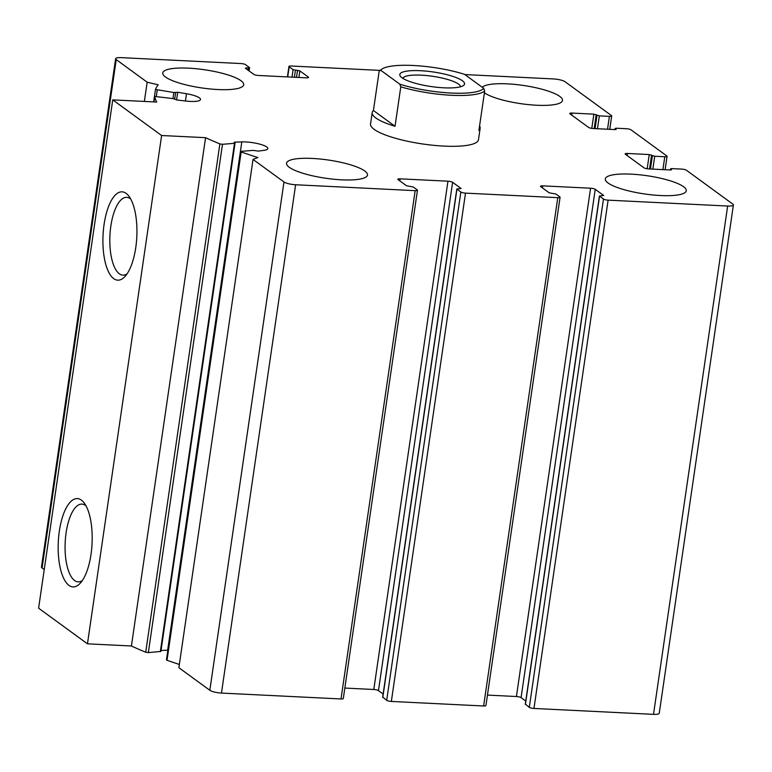 <?xml version="1.0" encoding="UTF-8"?>
<svg xmlns="http://www.w3.org/2000/svg" width="772" height="772" viewBox="0 0 772 772"><rect width="100%" height="100%" fill="white"/><g stroke="black" fill="none" stroke-linecap="round" stroke-linejoin="round"><path stroke-width="1.16" d="M487.45 695.089L516.42 696.518A3.638 0.82 8.3 0 1 521.081 697.637L595.231 189.323L603.704 195.499L599.429 196.011L603.463 199.041A3.638 0.82 8.3 0 0 608.114 200.151L727.658 206.037A9.09 2.046 8.3 0 0 733.4 204.976A9.09 2.046 8.3 0 0 732.792 204.078L686.376 170.216A3.638 0.82 8.3 0 0 681.715 169.107L671.65 168.605L670.501 168.817L671.563 169.772L670.414 169.985L648.605 168.914A3.638 0.82 8.3 0 1 643.944 167.794L625.378 154.255A3.638 0.82 8.3 0 1 625.137 153.898A3.638 0.82 8.3 0 1 627.433 153.474L649.242 154.545L654.714 156.253L664.779 156.755A3.638 0.82 8.3 0 0 667.076 156.32A3.638 0.82 8.3 0 0 666.834 155.963L631.004 129.831A3.638 0.82 8.3 0 0 626.343 128.712L616.278 128.22L615.13 128.432L616.181 129.387L615.043 129.6L593.224 128.528A3.638 0.82 8.3 0 1 588.573 127.409L570.006 113.87A3.638 0.82 8.3 0 1 569.755 113.503A3.638 0.82 8.3 0 1 572.052 113.079L593.871 114.159L599.342 115.868L609.407 116.36A3.638 0.82 8.3 0 0 611.704 115.935A3.638 0.82 8.3 0 0 611.463 115.578L565.036 81.716A9.09 2.046 8.3 0 0 553.399 78.927L464.86 74.566M525.442 704.18L529.303 707.345A3.638 0.82 8.3 0 0 533.963 708.455L653.508 714.351A9.09 2.046 8.3 0 0 659.249 713.28L733.4 204.976M380.056 70.397L291.237 66.016A3.638 0.82 8.3 0 0 288.94 66.44A3.638 0.82 8.3 0 0 289.182 66.807L293.09 69.654L299.845 70.879L308.317 77.055A3.638 0.82 8.3 0 1 308.559 77.412A3.638 0.82 8.3 0 1 306.262 77.837L258.446 75.482A3.638 0.82 8.3 0 1 253.785 74.363L245.322 68.187L249.588 67.685L245.564 64.655A3.638 0.82 8.3 0 0 240.903 63.545L121.358 57.649A9.09 2.046 8.3 0 0 115.617 58.72A9.09 2.046 8.3 0 0 116.225 59.618L147.172 82.189L158.192 84.823A272.69 61.345 8.3 0 0 155.471 89.456L173.825 92.524L177.705 92.254L186.486 93.74A16.357 3.677 8.3 0 1 200.508 99.491A16.357 3.677 8.3 0 1 185.762 101.035L176.942 99.993L173.218 98.633L154.786 96.432A272.69 61.345 8.3 0 0 156.706 102.039L112.751 99.877L161.618 135.515L205.564 137.677A272.69 61.345 8.3 0 0 219.875 143.901L222.49 144.296L234.485 143.322L235.045 143.119L234.051 142.386L234.756 142.164L241.81 141.903A16.357 3.677 8.3 0 1 259.054 143.949A16.357 3.677 8.3 0 1 267.816 148.581A16.357 3.677 8.3 0 1 264.053 150.328L258.379 151.1L253.148 150.386L241.154 151.36L240.594 151.563L241.173 151.959A272.69 61.345 8.3 0 0 257.896 157.546L253.033 159.408L283.98 181.97A9.09 2.046 8.3 0 0 295.628 184.759L415.172 190.655A3.638 0.82 8.3 0 0 417.469 190.221A3.638 0.82 8.3 0 0 417.218 189.864L413.31 187.017L406.555 185.791L398.091 179.615A3.638 0.82 8.3 0 1 397.85 179.258A3.638 0.82 8.3 0 1 400.137 178.834L447.963 181.188A3.638 0.82 8.3 0 1 452.614 182.308L461.087 188.484L456.812 188.986L460.845 192.016A3.638 0.82 8.3 0 0 465.506 193.125L557.78 197.671A3.638 0.82 8.3 0 0 560.076 197.246A3.638 0.82 8.3 0 0 559.835 196.889L555.927 194.042L549.172 192.817L540.699 186.641A3.638 0.82 8.3 0 1 540.458 186.284A3.638 0.82 8.3 0 1 542.755 185.859L590.57 188.214A3.638 0.82 8.3 0 1 595.231 189.323M115.617 58.72L41.466 567.024A9.09 2.046 8.3 0 0 42.074 567.922L44.245 569.504M144.364 101.431L147.172 82.189M161.618 135.515L87.458 643.819L38.6 608.182L112.751 99.877M68.959 585.379A44.216 16.897 92.8 0 1 59.955 527.392A44.216 16.897 92.8 0 1 84.138 502.89A44.216 16.897 92.8 0 1 92.061 543.575A44.216 16.897 92.8 0 1 80.182 583.294A44.216 16.897 92.8 0 1 68.959 585.379M113.706 278.634A44.216 16.897 92.8 0 1 104.703 220.657A44.216 16.897 92.8 0 1 128.885 196.156A44.216 16.897 92.8 0 1 136.808 236.84A44.216 16.897 92.8 0 1 124.929 276.559A44.216 16.897 92.8 0 1 113.706 278.634M87.458 643.819L131.414 645.99L205.564 137.677M131.414 645.99A272.69 61.345 8.3 0 0 145.725 652.215L148.34 652.61L160.894 651.423L235.045 143.119M161.03 650.458L167.649 650.217L241.81 141.903M240.594 151.563L166.443 659.877L167.022 660.272A272.69 61.345 8.3 0 0 179.355 664.441M417.469 190.221L343.308 698.535A3.638 0.82 8.3 0 1 341.012 698.959L221.468 693.073A9.09 2.046 8.3 0 1 209.83 690.284L178.882 667.712L253.033 159.408M344.833 688.064L373.802 689.492L447.963 181.188M383.134 694.018L378.463 690.612A3.638 0.82 8.3 0 0 373.802 689.492M382.825 697.155L386.695 700.32A3.638 0.82 8.3 0 0 391.346 701.439L483.629 705.984A3.638 0.82 8.3 0 0 485.926 705.56L560.076 197.246M521.081 697.637L525.751 701.044M312.351 158.443A40.906 9.196 8.3 0 0 286.528 163.23A40.906 9.196 8.3 0 0 341.668 179.828A40.906 9.196 8.3 0 0 367.482 175.041A40.906 9.196 8.3 0 0 312.351 158.443M631.129 174.144A40.906 9.196 8.3 0 0 605.316 178.93A40.906 9.196 8.3 0 0 660.446 195.528A40.906 9.196 8.3 0 0 686.269 190.742A40.906 9.196 8.3 0 0 631.129 174.144M484.411 92.794A40.906 9.196 8.3 0 0 536.675 105.243A40.906 9.196 8.3 0 0 562.489 100.456A40.906 9.196 8.3 0 0 507.358 83.859A40.906 9.196 8.3 0 0 482.268 87.265M188.571 68.168A40.906 9.196 8.3 0 0 162.757 72.954A40.906 9.196 8.3 0 0 217.887 89.542A40.906 9.196 8.3 0 0 243.701 84.756A40.906 9.196 8.3 0 0 188.571 68.168M483.697 88.317L484.671 90.961L478.92 130.4A54.542 12.265 8.3 0 0 480.136 128.326L478.476 139.722A54.542 12.265 -171.7 0 1 444.054 146.101A54.542 12.265 -171.7 0 1 370.541 123.974L372.21 112.577A54.542 12.265 8.3 0 0 395.032 126.27L400.784 86.831L399.809 84.177L380.664 70.213A52.718 11.86 -171.7 0 1 381.822 69.152A52.718 11.86 -171.7 0 1 464.551 74.344L483.697 88.317A52.718 11.86 -171.7 0 1 399.809 84.177M127.09 273.809A38.928 14.88 92.8 0 1 122.883 275.131A38.928 14.88 92.8 0 1 119.322 273.79A38.928 14.88 92.8 0 1 110.28 230.751A38.928 14.88 92.8 0 1 126.714 197.362A38.928 14.88 92.8 0 1 130.767 199.099M82.343 580.544A38.928 14.88 92.8 0 1 78.136 581.866A38.928 14.88 92.8 0 1 74.575 580.525A38.928 14.88 92.8 0 1 65.533 537.495A38.928 14.88 92.8 0 1 81.967 504.106A38.928 14.88 92.8 0 1 86.02 505.834M401.98 77.779A32.723 7.363 -171.7 0 1 400.427 76.351A32.723 7.363 -171.7 0 1 433.246 71.979A32.723 7.363 -171.7 0 1 463.441 85.538A32.723 7.363 -171.7 0 1 433.874 86.918A32.723 7.363 -171.7 0 1 401.98 77.779M484.671 90.961A54.542 12.265 -171.7 0 1 451.466 95.274A54.542 12.265 -171.7 0 1 400.784 86.831M380.664 70.213L379.177 71.072A54.542 12.265 -171.7 0 1 379.824 70.551L381.822 69.152M379.177 71.072L373.426 110.512A54.542 12.265 8.3 0 0 372.21 112.577M480.136 128.326A54.542 12.265 8.3 0 0 479.566 125.99M402.916 78.406A29.085 6.543 -171.7 0 1 432.609 76.293A29.085 6.543 -171.7 0 1 460.469 86.802M373.426 110.512L395.032 126.27M533.963 708.455L608.114 200.151M653.508 714.351L727.658 206.037M670.482 169.994L670.627 169M627.125 155.529L627.433 153.474M647.168 168.769L649.242 154.545M649.551 168.962L651.568 155.104M650.439 169L652.388 155.693M652.832 169.126L654.714 156.253M662.907 169.618L664.779 156.755M615.11 129.6L615.255 128.615M571.753 115.144L572.052 113.079M591.786 128.384L593.871 114.159M594.17 128.567L596.196 114.71M595.067 128.615L597.007 115.308M597.46 128.731L599.342 115.868M607.525 129.233L609.407 116.36M287.705 76.92L289.182 66.807M291.999 77.132L293.09 69.654M294.393 77.248L295.425 70.213M296.496 77.354L297.519 70.32M298.889 77.47L299.845 70.879M308.221 77.683L308.317 77.055M246.191 68.824L246.345 67.801M248.102 70.223L248.439 67.897M42.074 567.922L116.225 59.618M155.471 89.475L153.657 101.894L155.471 89.494M156.34 96.22L157.227 90.141M172.938 98.594L173.825 92.524M174.694 99.028L175.659 92.379L174.694 99.028M176.576 99.945L177.705 92.254M185.425 100.987L186.486 93.74M154.786 96.404L153.985 101.904L154.786 96.432M145.725 652.215L219.875 143.901M148.34 652.61L222.49 144.296M160.335 651.636L234.485 143.322M234.669 142.801L234.756 142.164M167.022 660.272L241.173 151.959M209.83 690.284L283.98 181.97M221.468 693.073L295.628 184.759M341.012 698.959L415.172 190.655M399.838 180.899L400.137 178.834M378.463 690.612L452.614 182.308M382.787 697.473L456.937 189.159M386.695 700.32L460.845 192.016M391.346 701.439L465.506 193.125M483.629 705.984L557.78 197.671M542.455 187.914L542.755 185.859M516.42 696.518L590.57 188.214M525.394 704.489L599.554 196.185M529.303 707.345L603.463 199.041M670.337 169.985L670.501 168.817M665.117 169.724L667.076 156.32M614.956 129.59L615.13 128.432M609.745 129.339L611.704 115.935M287.416 76.91L288.94 66.44M249.115 70.956L249.588 67.685M382.661 697.29L456.812 188.986M525.278 704.315L599.429 196.011"/></g></svg>
